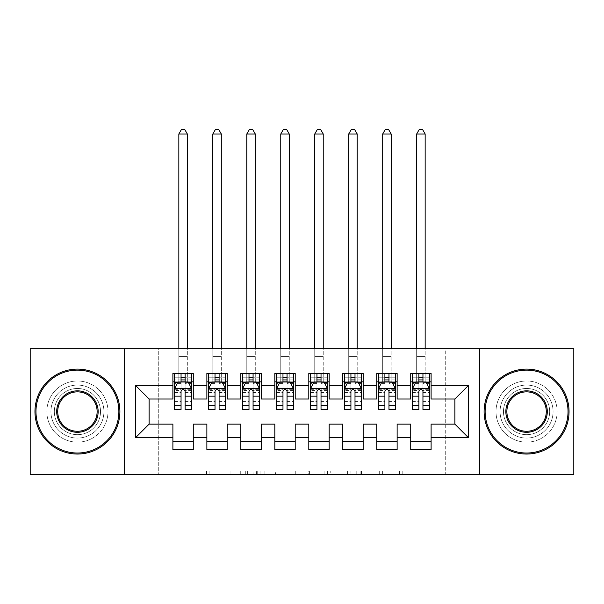 <?xml version="1.0" encoding="UTF-8"?>
<svg xmlns="http://www.w3.org/2000/svg" width="604" height="604" viewBox="0 0 604 604"><rect width="100%" height="100%" fill="white"/><g stroke="black" fill="none" stroke-linecap="round" stroke-linejoin="round"><path stroke-width="0.45" stroke-dasharray="3.02 2.27" d="M247.64 474.427L209.875 474.427L247.64 474.427L247.64 471.029L230.048 471.029L230.048 474.427L230.048 471.029L247.64 471.029L247.64 474.427L247.64 471.029L230.048 471.029L230.048 474.427L230.048 471.029L247.64 471.029L209.875 471.029L247.64 471.029M526.575 385.073A26.501 26.501 0 0 0 500.074 411.573A26.501 26.501 0 0 0 526.575 438.074A26.501 26.501 0 0 0 553.075 411.573A26.501 26.501 0 0 0 526.575 385.073A26.501 26.501 0 0 0 500.074 411.573A26.501 26.501 0 0 0 526.575 438.074A26.501 26.501 0 0 0 553.075 411.573A26.501 26.501 0 0 0 526.575 385.073M77.425 385.073A26.501 26.501 0 0 0 50.925 411.573A26.501 26.501 0 0 0 77.425 438.074A26.501 26.501 0 0 0 103.926 411.573A26.501 26.501 0 0 0 77.425 385.073A26.501 26.501 0 0 0 50.925 411.573A26.501 26.501 0 0 0 77.425 438.074A26.501 26.501 0 0 0 103.926 411.573A26.501 26.501 0 0 0 77.425 385.073M399.463 474.427L360.112 474.427L399.463 474.427L399.463 471.029L382.619 471.029L402.8 471.029L402.8 474.427L402.8 471.029L360.112 471.029L402.8 471.029L402.8 474.427L402.8 471.029L399.463 471.029L399.463 474.427M379.289 474.427L361.441 474.427L379.289 474.427L379.289 471.029L382.619 471.029L379.289 471.029L379.289 474.427L379.289 471.029L361.441 471.029L361.441 474.427L361.441 471.029L379.289 471.029L379.289 474.427M356.775 474.427L360.112 474.427L356.775 474.427L356.775 471.029L360.112 471.029L356.775 471.029L356.775 474.427M206.538 474.427L209.875 474.427L206.538 474.427L206.538 471.029L209.875 471.029L206.538 471.029L206.538 474.427M445.714 474.427L158.286 474.427L158.286 348.719L445.714 348.719L445.714 474.427L573.8 474.427L573.8 348.719L445.714 348.719L445.714 474.427M30.2 474.427L158.286 474.427L158.286 348.719L30.2 348.719L30.2 474.427M299.086 474.427L295.749 474.427L299.086 474.427L299.086 471.029L299.086 474.427M256.398 474.427L295.749 474.427L253.061 474.427L256.398 474.427L256.398 471.029L299.086 471.029L253.061 471.029L253.061 474.427L253.061 471.029L256.398 471.029L256.398 474.427M308.251 474.427L350.939 474.427L304.914 474.427L308.251 474.427L308.251 471.029L350.939 471.029L350.939 474.427L350.939 471.029L330.766 471.029L330.766 474.427M397.13 441.298L397.13 449.791L376.745 449.791L376.745 441.298L397.13 441.298L397.13 424.144L410.72 424.144L410.72 441.298L431.105 441.298L431.105 424.144L454.887 424.144L454.887 399.002L431.105 399.002L431.105 373.348L410.72 373.348L410.72 381.841L431.105 381.841M376.745 373.348L397.13 373.348L397.13 381.841L376.745 381.841L376.745 373.348M329.18 441.298L329.18 449.791L308.795 449.791L308.795 441.298L329.18 441.298L329.18 424.144L342.77 424.144L342.77 441.298L363.155 441.298L363.155 424.144L376.745 424.144L376.745 441.298M308.795 373.348L329.18 373.348L329.18 381.841L308.795 381.841L308.795 373.348M261.23 441.298L261.23 449.791L240.845 449.791L240.845 441.298L261.23 441.298L261.23 424.144L274.82 424.144L274.82 441.298L295.205 441.298L295.205 424.144L308.795 424.144L308.795 441.298M240.845 373.348L261.23 373.348L261.23 381.841L240.845 381.841L240.845 373.348M193.28 441.298L193.28 449.791L172.895 449.791L172.895 441.298L193.28 441.298L193.28 424.144L206.87 424.144L206.87 441.298L227.255 441.298L227.255 424.144L240.845 424.144L240.845 441.298M172.895 373.348L193.28 373.348L193.28 381.841L172.895 381.841L172.895 373.348M206.87 373.348L227.255 373.348L227.255 381.841L206.87 381.841L206.87 373.348M227.255 441.298L227.255 449.791L206.87 449.791L206.87 441.298M274.82 373.348L295.205 373.348L295.205 381.841L274.82 381.841L274.82 373.348M295.205 441.298L295.205 449.791L274.82 449.791L274.82 441.298M342.77 373.348L363.155 373.348L363.155 381.841L342.77 381.841L342.77 373.348M363.155 441.298L363.155 449.791L342.77 449.791L342.77 441.298M431.105 441.298L431.105 449.791L410.72 449.791L410.72 441.298M410.72 381.841L410.72 399.002L397.13 399.002L397.13 381.841M376.745 381.841L376.745 399.002L363.155 399.002L363.155 381.841M342.77 381.841L342.77 399.002L329.18 399.002L329.18 381.841M308.795 381.841L308.795 399.002L295.205 399.002L295.205 381.841M274.82 381.841L274.82 399.002L261.23 399.002L261.23 381.841M240.845 381.841L240.845 399.002L227.255 399.002L227.255 381.841M172.895 381.841L172.895 399.002L149.113 399.002L149.113 424.144L172.895 424.144L172.895 441.298M206.87 381.841L206.87 399.002L193.28 399.002L193.28 381.841M418.874 381.841L429.406 381.841L429.406 373.348L425.156 373.348L425.156 348.719M384.899 381.841L395.431 381.841L395.431 373.348L391.181 373.348L391.181 348.719M350.924 381.841L361.456 381.841L361.456 373.348L357.206 373.348L357.206 348.719M316.949 381.841L327.481 381.841L327.481 373.348L323.231 373.348L323.231 348.719M282.974 381.841L293.506 381.841L293.506 373.348L289.256 373.348L289.256 348.719M248.999 381.841L259.531 381.841L259.531 373.348L255.281 373.348L255.281 348.719M215.024 381.841L225.556 381.841L225.556 373.348L221.306 373.348L221.306 348.719M181.049 381.841L191.581 381.841L191.581 373.348L187.331 373.348L187.331 348.719M124.311 474.427L124.311 348.719M479.689 348.719L479.689 474.427M260.067 474.427L264.899 474.427L260.067 474.427L260.067 471.029L257.727 471.029L257.727 474.427L257.727 471.029L264.899 471.029L260.067 471.029L260.067 474.427M264.899 474.427L275.567 474.427L264.899 474.427L264.899 471.029L275.567 471.029L275.567 474.427L275.567 471.029L264.899 471.029L264.899 474.427M308.251 471.029L327.428 471.029L327.428 474.427L327.428 471.029L324.091 471.029L327.428 471.029L327.428 474.427L327.428 471.029L330.766 471.029M309.588 471.029L309.588 474.427L309.588 471.029M304.914 471.029L304.914 474.427L304.914 471.029M174.594 381.841L178.837 381.841L178.837 373.348L174.594 373.348L174.594 381.841L174.594 377.764L181.049 377.764L181.049 373.348L191.581 373.348M174.594 388.81L174.594 405.118L174.594 388.81L177.991 382.015L188.184 382.015L191.581 388.81L191.581 405.118L191.581 388.81M174.594 409.535L174.594 377.764L191.581 377.764L191.581 381.841L185.126 381.841M191.581 409.535L191.581 377.764L185.126 377.764L185.126 373.348M181.049 409.535L181.049 390.516L174.594 390.516M174.594 389.331L181.049 389.331L181.049 405.118L181.049 391.354C182.408 388.78 183.767 388.78 185.126 391.354L185.126 405.118L185.126 389.331L191.581 389.331M174.594 373.348L181.049 373.348M181.389 129.573L178.837 133.997L178.837 373.348L187.331 373.348L187.331 381.841L191.581 381.841M181.049 377.764L181.049 390.516M191.581 390.516L185.126 390.516L185.126 377.764M181.049 389.331L181.049 382.015M185.126 382.015L185.126 389.331M185.126 390.516L185.126 409.535M178.837 348.719L178.837 381.841L187.331 381.841L187.331 133.997L178.837 133.997M187.338 133.99L184.786 129.581L181.389 129.581M208.569 381.841L212.812 381.841L212.812 373.348L208.569 373.348L208.569 381.841L208.569 377.764L215.024 377.764L215.024 373.348L225.556 373.348M208.569 388.81L208.569 405.118L208.569 388.81L211.966 382.015L222.159 382.015L225.556 388.81L225.556 405.118L225.556 388.81M208.569 409.535L208.569 377.764L225.556 377.764L225.556 381.841L219.101 381.841M225.556 409.535L225.556 377.764L219.101 377.764L219.101 373.348M215.024 409.535L215.024 390.516L208.569 390.516M208.569 389.331L215.024 389.331L215.024 405.118L215.024 391.354C216.383 388.78 217.742 388.78 219.101 391.354L219.101 405.118L219.101 389.331L225.556 389.331M208.569 373.348L215.024 373.348M215.364 129.573L212.812 133.997L212.812 373.348L221.306 373.348L221.306 381.841L225.556 381.841M215.024 377.764L215.024 390.516M225.556 390.516L219.101 390.516L219.101 377.764M215.024 389.331L215.024 382.015M219.101 382.015L219.101 389.331M219.101 390.516L219.101 409.535M212.812 348.719L212.812 381.841L221.306 381.841L221.306 133.997L212.812 133.997M221.313 133.99L218.761 129.581L215.364 129.581M242.544 381.841L246.787 381.841L246.787 373.348L242.544 373.348L242.544 381.841L242.544 377.764L248.999 377.764L248.999 373.348L259.531 373.348M242.544 388.81L242.544 405.118L242.544 388.81L245.941 382.015L256.134 382.015L259.531 388.81L259.531 405.118L259.531 388.81M242.544 409.535L242.544 377.764L259.531 377.764L259.531 381.841L253.076 381.841M259.531 409.535L259.531 377.764L253.076 377.764L253.076 373.348M248.999 409.535L248.999 390.516L242.544 390.516M242.544 389.331L248.999 389.331L248.999 405.118L248.999 391.354C250.358 388.78 251.717 388.78 253.076 391.354L253.076 405.118L253.076 389.331L259.531 389.331M242.544 373.348L248.999 373.348M249.339 129.573L246.787 133.997L246.787 373.348L255.281 373.348L255.281 381.841L259.531 381.841M248.999 377.764L248.999 390.516M259.531 390.516L253.076 390.516L253.076 377.764M248.999 389.331L248.999 382.015M253.076 382.015L253.076 389.331M253.076 390.516L253.076 409.535M246.787 348.719L246.787 381.841L255.281 381.841L255.281 133.997L246.787 133.997M255.288 133.99L252.736 129.581L249.339 129.581M77.425 369.104A42.469 42.469 0 0 1 119.894 411.573A42.469 42.469 0 0 1 77.425 454.042A42.469 42.469 0 0 1 34.956 411.573A42.469 42.469 0 0 1 77.425 369.104A42.469 42.469 0 0 1 119.894 411.573A42.469 42.469 0 0 1 77.425 454.042A42.469 42.469 0 0 1 34.956 411.573A42.469 42.469 0 0 1 77.425 369.104A42.469 42.469 0 0 1 119.894 411.573A42.469 42.469 0 0 1 77.425 454.042A42.469 42.469 0 0 1 34.956 411.573A42.469 42.469 0 0 1 77.425 369.104M77.425 442.151A30.578 30.578 0 0 0 108.003 411.573A30.578 30.578 0 0 0 77.425 380.996A30.578 30.578 0 0 1 108.003 411.573A30.578 30.578 0 0 1 77.425 442.151A30.578 30.578 0 0 1 46.848 411.573A30.578 30.578 0 0 1 77.425 380.996A30.578 30.578 0 0 0 46.848 411.573A30.578 30.578 0 0 0 77.425 442.151M77.425 431.279A19.706 19.706 0 0 1 57.72 411.573A19.706 19.706 0 0 1 77.425 391.868A19.706 19.706 0 0 1 97.131 411.573A19.706 19.706 0 0 1 77.425 431.279M77.425 388.47A23.103 23.103 0 0 1 100.528 411.573A23.103 23.103 0 0 1 77.425 434.676A23.103 23.103 0 0 1 54.322 411.573A23.103 23.103 0 0 1 77.425 388.47A23.103 23.103 0 0 1 100.528 411.573A23.103 23.103 0 0 1 77.425 434.676A23.103 23.103 0 0 1 54.322 411.573A23.103 23.103 0 0 1 77.425 388.47M526.575 369.104A42.469 42.469 0 0 1 569.043 411.573A42.469 42.469 0 0 1 526.575 454.042A42.469 42.469 0 0 1 484.106 411.573A42.469 42.469 0 0 1 526.575 369.104A42.469 42.469 0 0 1 569.043 411.573A42.469 42.469 0 0 1 526.575 454.042A42.469 42.469 0 0 1 484.106 411.573A42.469 42.469 0 0 1 526.575 369.104A42.469 42.469 0 0 1 569.043 411.573A42.469 42.469 0 0 1 526.575 454.042A42.469 42.469 0 0 1 484.106 411.573A42.469 42.469 0 0 1 526.575 369.104M526.575 442.151A30.578 30.578 0 0 0 557.152 411.573A30.578 30.578 0 0 0 526.575 380.996A30.578 30.578 0 0 1 557.152 411.573A30.578 30.578 0 0 1 526.575 442.151A30.578 30.578 0 0 1 495.997 411.573A30.578 30.578 0 0 1 526.575 380.996A30.578 30.578 0 0 0 495.997 411.573A30.578 30.578 0 0 0 526.575 442.151M526.575 431.279A19.706 19.706 0 0 1 506.869 411.573A19.706 19.706 0 0 1 526.575 391.868A19.706 19.706 0 0 1 546.28 411.573A19.706 19.706 0 0 1 526.575 431.279M526.575 388.47A23.103 23.103 0 0 1 549.678 411.573A23.103 23.103 0 0 1 526.575 434.676A23.103 23.103 0 0 1 503.472 411.573A23.103 23.103 0 0 1 526.575 388.47A23.103 23.103 0 0 1 549.678 411.573A23.103 23.103 0 0 1 526.575 434.676A23.103 23.103 0 0 1 503.472 411.573A23.103 23.103 0 0 1 526.575 388.47M276.519 381.841L280.762 381.841L280.762 373.348L276.519 373.348L276.519 381.841L276.519 377.764L282.974 377.764L282.974 373.348L293.506 373.348M276.519 388.81L276.519 405.118L276.519 388.81L279.916 382.015L290.109 382.015L293.506 388.81L293.506 405.118L293.506 388.81M276.519 409.535L276.519 377.764L293.506 377.764L293.506 381.841L287.051 381.841M293.506 409.535L293.506 377.764L287.051 377.764L287.051 373.348M282.974 409.535L282.974 390.516L276.519 390.516M276.519 389.331L282.974 389.331L282.974 405.118L282.974 391.354C284.333 388.78 285.692 388.78 287.051 391.354L287.051 405.118L287.051 389.331L293.506 389.331M276.519 373.348L282.974 373.348M283.314 129.573L280.762 133.997L280.762 373.348L289.256 373.348L289.256 381.841L293.506 381.841M282.974 377.764L282.974 390.516M293.506 390.516L287.051 390.516L287.051 377.764M282.974 389.331L282.974 382.015M287.051 382.015L287.051 389.331M287.051 390.516L287.051 409.535M280.762 348.719L280.762 381.841L289.256 381.841L289.256 133.997L280.762 133.997M289.263 133.99L286.711 129.581L283.314 129.581M310.494 381.841L314.737 381.841L314.737 373.348L310.494 373.348L310.494 381.841L310.494 377.764L316.949 377.764L316.949 373.348L327.481 373.348M310.494 388.81L310.494 405.118L310.494 388.81L313.891 382.015L324.084 382.015L327.481 388.81L327.481 405.118L327.481 388.81M310.494 409.535L310.494 377.764L327.481 377.764L327.481 381.841L321.026 381.841M327.481 409.535L327.481 377.764L321.026 377.764L321.026 373.348M316.949 409.535L316.949 390.516L310.494 390.516M310.494 389.331L316.949 389.331L316.949 405.118L316.949 391.354C318.308 388.78 319.667 388.78 321.026 391.354L321.026 405.118L321.026 389.331L327.481 389.331M310.494 373.348L316.949 373.348M317.289 129.573L314.737 133.997L314.737 373.348L323.231 373.348L323.231 381.841L327.481 381.841M316.949 377.764L316.949 390.516M327.481 390.516L321.026 390.516L321.026 377.764M316.949 389.331L316.949 382.015M321.026 382.015L321.026 389.331M321.026 390.516L321.026 409.535M314.737 348.719L314.737 381.841L323.231 381.841L323.231 133.997L314.737 133.997M323.238 133.99L320.686 129.581L317.289 129.581M344.469 381.841L348.712 381.841L348.712 373.348L344.469 373.348L344.469 381.841L344.469 377.764L350.924 377.764L350.924 373.348L361.456 373.348M344.469 388.81L344.469 405.118L344.469 388.81L347.866 382.015L358.059 382.015L361.456 388.81L361.456 405.118L361.456 388.81M344.469 409.535L344.469 377.764L361.456 377.764L361.456 381.841L355.001 381.841M361.456 409.535L361.456 377.764L355.001 377.764L355.001 373.348M350.924 409.535L350.924 390.516L344.469 390.516M344.469 389.331L350.924 389.331L350.924 405.118L350.924 391.354C352.283 388.78 353.642 388.78 355.001 391.354L355.001 405.118L355.001 389.331L361.456 389.331M344.469 373.348L350.924 373.348M351.264 129.573L348.712 133.997L348.712 373.348L357.206 373.348L357.206 381.841L361.456 381.841M350.924 377.764L350.924 390.516M361.456 390.516L355.001 390.516L355.001 377.764M350.924 389.331L350.924 382.015M355.001 382.015L355.001 389.331M355.001 390.516L355.001 409.535M348.712 348.719L348.712 381.841L357.206 381.841L357.206 133.997L348.712 133.997M357.213 133.99L354.661 129.581L351.264 129.581M378.444 381.841L382.687 381.841L382.687 373.348L378.444 373.348L378.444 381.841L378.444 377.764L384.899 377.764L384.899 373.348L395.431 373.348M378.444 388.81L378.444 405.118L378.444 388.81L381.841 382.015L392.034 382.015L395.431 388.81L395.431 405.118L395.431 388.81M378.444 409.535L378.444 377.764L395.431 377.764L395.431 381.841L388.976 381.841M395.431 409.535L395.431 377.764L388.976 377.764L388.976 373.348M384.899 409.535L384.899 390.516L378.444 390.516M378.444 389.331L384.899 389.331L384.899 405.118L384.899 391.354C386.258 388.78 387.617 388.78 388.976 391.354L388.976 405.118L388.976 389.331L395.431 389.331M378.444 373.348L384.899 373.348M385.239 129.573L382.687 133.997L382.687 373.348L391.181 373.348L391.181 381.841L395.431 381.841M384.899 377.764L384.899 390.516M395.431 390.516L388.976 390.516L388.976 377.764M384.899 389.331L384.899 382.015M388.976 382.015L388.976 389.331M388.976 390.516L388.976 409.535M382.687 348.719L382.687 381.841L391.181 381.841L391.181 133.997L382.687 133.997M391.188 133.99L388.636 129.581L385.239 129.581M412.419 381.841L416.662 381.841L416.662 373.348L412.419 373.348L412.419 381.841L412.419 377.764L418.874 377.764L418.874 373.348L429.406 373.348M412.419 388.81L412.419 405.118L412.419 388.81L415.816 382.015L426.009 382.015L429.406 388.81L429.406 405.118L429.406 388.81M412.419 409.535L412.419 377.764L429.406 377.764L429.406 381.841L422.951 381.841M429.406 409.535L429.406 377.764L422.951 377.764L422.951 373.348M418.874 409.535L418.874 390.516L412.419 390.516M412.419 389.331L418.874 389.331L418.874 405.118L418.874 391.354C420.233 388.78 421.592 388.78 422.951 391.354L422.951 405.118L422.951 389.331L429.406 389.331M412.419 373.348L418.874 373.348M419.214 129.573L416.662 133.997L416.662 373.348L425.156 373.348L425.156 381.841L429.406 381.841M418.874 377.764L418.874 390.516M429.406 390.516L422.951 390.516L422.951 377.764M418.874 389.331L418.874 382.015M422.951 382.015L422.951 389.331M422.951 390.516L422.951 409.535M416.662 348.719L416.662 381.841L425.156 381.841L425.156 133.997L416.662 133.997M425.163 133.99L422.611 129.581L419.214 129.581M245.307 471.029L245.307 474.427L245.307 471.029M240.724 471.029L240.724 474.427L240.724 471.029M209.875 471.029L209.875 474.427L209.875 471.029M295.749 471.029L295.749 474.427L295.749 471.029M347.602 471.029L347.602 474.427L347.602 471.029M324.091 471.029L324.091 474.427L324.091 471.029M312.925 471.029L312.925 474.427L312.925 471.029M382.619 471.029L382.619 474.427L382.619 471.029M360.112 471.029L360.112 474.427L360.112 471.029M174.677 388.636L191.498 388.636M174.594 401.577L181.049 401.577M181.049 383.608L174.594 383.608M191.581 383.608L185.126 383.608M177.787 382.423L181.049 382.423M185.126 382.423L188.388 382.423M185.126 401.577L191.581 401.577M174.594 392.472L181.049 392.472M185.126 392.472L191.581 392.472M191.581 379.924L185.126 379.924M181.049 379.924L174.594 379.924M178.837 356.36L187.331 356.36L178.837 356.36M208.652 388.636L225.473 388.636M208.569 401.577L215.024 401.577M215.024 383.608L208.569 383.608M225.556 383.608L219.101 383.608M211.762 382.423L215.024 382.423M219.101 382.423L222.363 382.423M219.101 401.577L225.556 401.577M208.569 392.472L215.024 392.472M219.101 392.472L225.556 392.472M225.556 379.924L219.101 379.924M215.024 379.924L208.569 379.924M212.812 356.36L221.306 356.36L212.812 356.36M242.627 388.636L259.448 388.636M242.544 401.577L248.999 401.577M248.999 383.608L242.544 383.608M259.531 383.608L253.076 383.608M245.737 382.423L248.999 382.423M253.076 382.423L256.338 382.423M253.076 401.577L259.531 401.577M242.544 392.472L248.999 392.472M253.076 392.472L259.531 392.472M259.531 379.924L253.076 379.924M248.999 379.924L242.544 379.924M246.787 356.36L255.281 356.36L246.787 356.36M276.602 388.636L293.423 388.636M276.519 401.577L282.974 401.577M282.974 383.608L276.519 383.608M293.506 383.608L287.051 383.608M279.712 382.423L282.974 382.423M287.051 382.423L290.313 382.423M287.051 401.577L293.506 401.577M276.519 392.472L282.974 392.472M287.051 392.472L293.506 392.472M293.506 379.924L287.051 379.924M282.974 379.924L276.519 379.924M280.762 356.36L289.256 356.36L280.762 356.36M310.577 388.636L327.398 388.636M310.494 401.577L316.949 401.577M316.949 383.608L310.494 383.608M327.481 383.608L321.026 383.608M313.687 382.423L316.949 382.423M321.026 382.423L324.288 382.423M321.026 401.577L327.481 401.577M310.494 392.472L316.949 392.472M321.026 392.472L327.481 392.472M327.481 379.924L321.026 379.924M316.949 379.924L310.494 379.924M314.737 356.36L323.231 356.36L314.737 356.36M344.552 388.636L361.373 388.636M344.469 401.577L350.924 401.577M350.924 383.608L344.469 383.608M361.456 383.608L355.001 383.608M347.662 382.423L350.924 382.423M355.001 382.423L358.263 382.423M355.001 401.577L361.456 401.577M344.469 392.472L350.924 392.472M355.001 392.472L361.456 392.472M361.456 379.924L355.001 379.924M350.924 379.924L344.469 379.924M348.712 356.36L357.206 356.36L348.712 356.36M378.527 388.636L395.348 388.636M378.444 401.577L384.899 401.577M384.899 383.608L378.444 383.608M395.431 383.608L388.976 383.608M381.637 382.423L384.899 382.423M388.976 382.423L392.238 382.423M388.976 401.577L395.431 401.577M378.444 392.472L384.899 392.472M388.976 392.472L395.431 392.472M395.431 379.924L388.976 379.924M384.899 379.924L378.444 379.924M382.687 356.36L391.181 356.36L382.687 356.36M412.502 388.636L429.323 388.636M412.419 401.577L418.874 401.577M418.874 383.608L412.419 383.608M429.406 383.608L422.951 383.608M415.612 382.423L418.874 382.423M422.951 382.423L426.213 382.423M422.951 401.577L429.406 401.577M412.419 392.472L418.874 392.472M422.951 392.472L429.406 392.472M429.406 379.924L422.951 379.924M418.874 379.924L412.419 379.924M416.662 356.36L425.156 356.36L416.662 356.36M174.594 405.118L181.049 405.118M185.126 405.118L191.581 405.118M208.569 405.118L215.024 405.118M219.101 405.118L225.556 405.118M242.544 405.118L248.999 405.118M253.076 405.118L259.531 405.118M276.519 405.118L282.974 405.118M287.051 405.118L293.506 405.118M310.494 405.118L316.949 405.118M321.026 405.118L327.481 405.118M344.469 405.118L350.924 405.118M355.001 405.118L361.456 405.118M378.444 405.118L384.899 405.118M388.976 405.118L395.431 405.118M412.419 405.118L418.874 405.118M422.951 405.118L429.406 405.118"/><path stroke-width="0.91" d="M479.689 474.427L573.8 474.427L573.8 348.719L479.689 348.719L479.689 474.427L124.311 474.427L124.311 348.719L30.2 348.719L30.2 474.427L124.311 474.427M479.689 348.719L124.311 348.719M135.523 437.734L135.523 385.412L172.895 385.412L172.895 399.002L149.113 399.002L149.113 424.144L135.523 437.734L172.895 437.734L172.895 449.791L193.28 449.791L193.28 437.734L206.87 437.734L206.87 449.791L227.255 449.791L227.255 437.734L240.845 437.734L240.845 449.791L261.23 449.791L261.23 437.734L274.82 437.734L274.82 449.791L295.205 449.791L295.205 437.734L308.795 437.734L308.795 449.791L329.18 449.791L329.18 437.734L342.77 437.734L342.77 449.791L363.155 449.791L363.155 437.734L376.745 437.734L376.745 449.791L397.13 449.791L397.13 437.734L410.72 437.734L410.72 449.791L431.105 449.791L431.105 424.144L454.887 424.144L454.887 399.002L431.105 399.002L431.105 385.412L468.478 385.412L468.478 437.734L431.105 437.734M431.105 385.412L431.105 373.348L410.72 373.348L410.72 385.412L397.13 385.412L397.13 373.348L376.745 373.348L376.745 385.412L363.155 385.412L363.155 373.348L342.77 373.348L342.77 385.412L329.18 385.412L329.18 373.348L308.795 373.348L308.795 385.412L295.205 385.412L295.205 373.348L274.82 373.348L274.82 385.412L261.23 385.412L261.23 373.348L240.845 373.348L240.845 385.412L227.255 385.412L227.255 373.348L206.87 373.348L206.87 385.412L193.28 385.412L193.28 373.348L172.895 373.348L172.895 385.412M397.13 437.734L397.13 424.144L410.72 424.144L410.72 437.734M468.478 385.412L454.887 399.002M363.155 437.734L363.155 424.144L376.745 424.144L376.745 437.734M410.72 385.412L410.72 399.002L397.13 399.002L397.13 385.412M329.18 437.734L329.18 424.144L342.77 424.144L342.77 437.734M376.745 385.412L376.745 399.002L363.155 399.002L363.155 385.412M295.205 437.734L295.205 424.144L308.795 424.144L308.795 437.734M342.77 385.412L342.77 399.002L329.18 399.002L329.18 385.412M261.23 437.734L261.23 424.144L274.82 424.144L274.82 437.734M308.795 385.412L308.795 399.002L295.205 399.002L295.205 385.412M227.255 437.734L227.255 424.144L240.845 424.144L240.845 437.734M274.82 385.412L274.82 399.002L261.23 399.002L261.23 385.412M193.28 437.734L193.28 424.144L206.87 424.144L206.87 437.734M240.845 385.412L240.845 399.002L227.255 399.002L227.255 385.412M149.113 424.144L172.895 424.144L172.895 437.734M206.87 385.412L206.87 399.002L193.28 399.002L193.28 385.412M410.72 381.841L412.419 381.841M429.406 381.841L431.105 381.841M376.745 381.841L378.444 381.841M395.431 381.841L397.13 381.841M342.77 381.841L344.469 381.841M361.456 381.841L363.155 381.841M308.795 381.841L310.494 381.841M327.481 381.841L329.18 381.841M274.82 381.841L276.519 381.841M293.506 381.841L295.205 381.841M240.845 381.841L242.544 381.841M259.531 381.841L261.23 381.841M206.87 381.841L208.569 381.841M225.556 381.841L227.255 381.841M172.895 381.841L174.594 381.841M191.581 381.841L193.28 381.841M172.895 441.298L193.28 441.298M206.87 441.298L227.255 441.298M240.845 441.298L261.23 441.298M274.82 441.298L295.205 441.298M308.795 441.298L329.18 441.298M342.77 441.298L363.155 441.298M376.745 441.298L397.13 441.298M410.72 441.298L431.105 441.298M135.523 385.412L149.113 399.002M454.887 424.144L468.478 437.734M185.126 377.764L181.049 377.764M191.581 405.269L185.126 405.269L185.126 409.535L191.581 409.535L191.581 388.81L188.184 382.015L177.991 382.015L174.594 388.81L174.594 409.535L181.049 409.535L181.049 405.269L174.594 405.269M174.594 388.81L174.594 373.348M191.581 388.81L191.581 373.348M181.049 382.015L181.049 373.348M185.126 373.348L185.126 382.015M185.126 405.269L185.126 391.354C183.767 388.734 182.408 388.734 181.049 391.354L181.049 405.269M185.126 381.841L181.049 381.841M187.331 348.719L187.331 133.997L178.837 133.997L178.837 348.719M181.389 129.581L184.786 129.581L187.338 133.99M181.389 129.573L178.837 133.997M219.101 377.764L215.024 377.764M225.556 405.269L219.101 405.269L219.101 409.535L225.556 409.535L225.556 388.81L222.159 382.015L211.966 382.015L208.569 388.81L208.569 409.535L215.024 409.535L215.024 405.269L208.569 405.269M208.569 388.81L208.569 373.348M225.556 388.81L225.556 373.348M215.024 382.015L215.024 373.348M219.101 373.348L219.101 382.015M219.101 405.269L219.101 391.354C217.742 388.734 216.383 388.734 215.024 391.354L215.024 405.269M219.101 381.841L215.024 381.841M221.306 348.719L221.306 133.997L212.812 133.997L212.812 348.719M215.364 129.581L218.761 129.581L221.313 133.99M215.364 129.573L212.812 133.997M253.076 377.764L248.999 377.764M259.531 405.269L253.076 405.269L253.076 409.535L259.531 409.535L259.531 388.81L256.134 382.015L245.941 382.015L242.544 388.81L242.544 409.535L248.999 409.535L248.999 405.269L242.544 405.269M242.544 388.81L242.544 373.348M259.531 388.81L259.531 373.348M248.999 382.015L248.999 373.348M253.076 373.348L253.076 382.015M253.076 405.269L253.076 391.354C251.717 388.734 250.358 388.734 248.999 391.354L248.999 405.269M253.076 381.841L248.999 381.841M255.281 348.719L255.281 133.997L246.787 133.997L246.787 348.719M249.339 129.581L252.736 129.581L255.288 133.99M249.339 129.573L246.787 133.997M77.425 453.023A41.45 41.45 0 0 0 118.875 411.573A41.45 41.45 0 0 0 77.425 370.124A41.45 41.45 0 0 0 35.976 411.573A41.45 41.45 0 0 0 77.425 453.023M77.425 369.104A42.469 42.469 0 0 1 119.894 411.573A42.469 42.469 0 0 1 77.425 454.042A42.469 42.469 0 0 1 34.956 411.573A42.469 42.469 0 0 1 77.425 369.104M77.425 432.298A20.725 20.725 0 0 1 56.7 411.573A20.725 20.725 0 0 1 77.425 390.848A20.725 20.725 0 0 1 98.15 411.573A20.725 20.725 0 0 1 77.425 432.298M77.425 391.868A19.706 19.706 0 0 0 57.72 411.573A19.706 19.706 0 0 0 77.425 431.279A19.706 19.706 0 0 0 97.131 411.573A19.706 19.706 0 0 0 77.425 391.868M526.575 453.023A41.45 41.45 0 0 0 568.024 411.573A41.45 41.45 0 0 0 526.575 370.124A41.45 41.45 0 0 0 485.125 411.573A41.45 41.45 0 0 0 526.575 453.023M526.575 369.104A42.469 42.469 0 0 1 569.043 411.573A42.469 42.469 0 0 1 526.575 454.042A42.469 42.469 0 0 1 484.106 411.573A42.469 42.469 0 0 1 526.575 369.104M526.575 432.298A20.725 20.725 0 0 1 505.85 411.573A20.725 20.725 0 0 1 526.575 390.848A20.725 20.725 0 0 1 547.299 411.573A20.725 20.725 0 0 1 526.575 432.298M526.575 391.868A19.706 19.706 0 0 0 506.869 411.573A19.706 19.706 0 0 0 526.575 431.279A19.706 19.706 0 0 0 546.28 411.573A19.706 19.706 0 0 0 526.575 391.868M287.051 377.764L282.974 377.764M293.506 405.269L287.051 405.269L287.051 409.535L293.506 409.535L293.506 388.81L290.109 382.015L279.916 382.015L276.519 388.81L276.519 409.535L282.974 409.535L282.974 405.269L276.519 405.269M276.519 388.81L276.519 373.348M293.506 388.81L293.506 373.348M282.974 382.015L282.974 373.348M287.051 373.348L287.051 382.015M287.051 405.269L287.051 391.354C285.692 388.734 284.333 388.734 282.974 391.354L282.974 405.269M287.051 381.841L282.974 381.841M289.256 348.719L289.256 133.997L280.762 133.997L280.762 348.719M283.314 129.581L286.711 129.581L289.263 133.99M283.314 129.573L280.762 133.997M321.026 377.764L316.949 377.764M327.481 405.269L321.026 405.269L321.026 409.535L327.481 409.535L327.481 388.81L324.084 382.015L313.891 382.015L310.494 388.81L310.494 409.535L316.949 409.535L316.949 405.269L310.494 405.269M310.494 388.81L310.494 373.348M327.481 388.81L327.481 373.348M316.949 382.015L316.949 373.348M321.026 373.348L321.026 382.015M321.026 405.269L321.026 391.354C319.667 388.734 318.308 388.734 316.949 391.354L316.949 405.269M321.026 381.841L316.949 381.841M323.231 348.719L323.231 133.997L314.737 133.997L314.737 348.719M317.289 129.581L320.686 129.581L323.238 133.99M317.289 129.573L314.737 133.997M355.001 377.764L350.924 377.764M361.456 405.269L355.001 405.269L355.001 409.535L361.456 409.535L361.456 388.81L358.059 382.015L347.866 382.015L344.469 388.81L344.469 409.535L350.924 409.535L350.924 405.269L344.469 405.269M344.469 388.81L344.469 373.348M361.456 388.81L361.456 373.348M350.924 382.015L350.924 373.348M355.001 373.348L355.001 382.015M355.001 405.269L355.001 391.354C353.642 388.734 352.283 388.734 350.924 391.354L350.924 405.269M355.001 381.841L350.924 381.841M357.206 348.719L357.206 133.997L348.712 133.997L348.712 348.719M351.264 129.581L354.661 129.581L357.213 133.99M351.264 129.573L348.712 133.997M388.976 377.764L384.899 377.764M395.431 405.269L388.976 405.269L388.976 409.535L395.431 409.535L395.431 388.81L392.034 382.015L381.841 382.015L378.444 388.81L378.444 409.535L384.899 409.535L384.899 405.269L378.444 405.269M378.444 388.81L378.444 373.348M395.431 388.81L395.431 373.348M384.899 382.015L384.899 373.348M388.976 373.348L388.976 382.015M388.976 405.269L388.976 391.354C387.617 388.734 386.258 388.734 384.899 391.354L384.899 405.269M388.976 381.841L384.899 381.841M391.181 348.719L391.181 133.997L382.687 133.997L382.687 348.719M385.239 129.581L388.636 129.581L391.188 133.99M385.239 129.573L382.687 133.997M422.951 377.764L418.874 377.764M429.406 405.269L422.951 405.269L422.951 409.535L429.406 409.535L429.406 388.81L426.009 382.015L415.816 382.015L412.419 388.81L412.419 409.535L418.874 409.535L418.874 405.269L412.419 405.269M412.419 388.81L412.419 373.348M429.406 388.81L429.406 373.348M418.874 382.015L418.874 373.348M422.951 373.348L422.951 382.015M422.951 405.269L422.951 391.354C421.592 388.734 420.233 388.734 418.874 391.354L418.874 405.269M422.951 381.841L418.874 381.841M425.156 348.719L425.156 133.997L416.662 133.997L416.662 348.719M419.214 129.581L422.611 129.581L425.163 133.99M419.214 129.573L416.662 133.997M191.498 388.636L174.677 388.636M174.594 382.423L177.787 382.423M188.388 382.423L191.581 382.423M181.049 396.164L174.594 396.164M191.581 396.164L185.126 396.164M185.126 379.924L181.049 379.924M225.473 388.636L208.652 388.636M208.569 382.423L211.762 382.423M222.363 382.423L225.556 382.423M215.024 396.164L208.569 396.164M225.556 396.164L219.101 396.164M219.101 379.924L215.024 379.924M259.448 388.636L242.627 388.636M242.544 382.423L245.737 382.423M256.338 382.423L259.531 382.423M248.999 396.164L242.544 396.164M259.531 396.164L253.076 396.164M253.076 379.924L248.999 379.924M293.423 388.636L276.602 388.636M276.519 382.423L279.712 382.423M290.313 382.423L293.506 382.423M282.974 396.164L276.519 396.164M293.506 396.164L287.051 396.164M287.051 379.924L282.974 379.924M327.398 388.636L310.577 388.636M310.494 382.423L313.687 382.423M324.288 382.423L327.481 382.423M316.949 396.164L310.494 396.164M327.481 396.164L321.026 396.164M321.026 379.924L316.949 379.924M361.373 388.636L344.552 388.636M344.469 382.423L347.662 382.423M358.263 382.423L361.456 382.423M350.924 396.164L344.469 396.164M361.456 396.164L355.001 396.164M355.001 379.924L350.924 379.924M395.348 388.636L378.527 388.636M378.444 382.423L381.637 382.423M392.238 382.423L395.431 382.423M384.899 396.164L378.444 396.164M395.431 396.164L388.976 396.164M388.976 379.924L384.899 379.924M429.323 388.636L412.502 388.636M412.419 382.423L415.612 382.423M426.213 382.423L429.406 382.423M418.874 396.164L412.419 396.164M429.406 396.164L422.951 396.164M422.951 379.924L418.874 379.924"/></g></svg>

